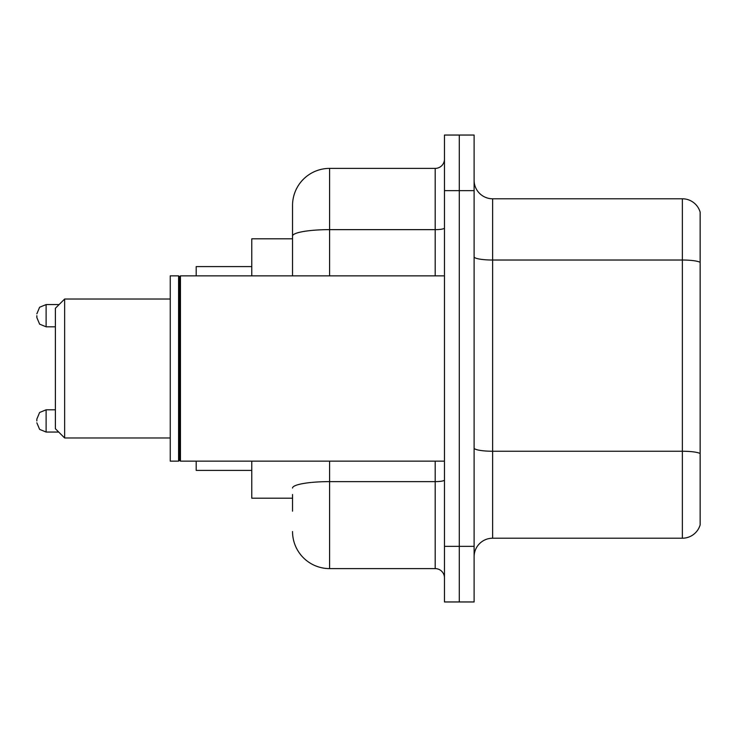 <?xml version="1.0" encoding="UTF-8"?>
<svg xmlns="http://www.w3.org/2000/svg" width="737" height="737" viewBox="0 0 737 737"><rect width="100%" height="100%" fill="white"/><g stroke="black" fill="none" stroke-linecap="round" stroke-linejoin="round"><path stroke-width="1.11" d="M292.534 271.769L292.534 236.08L292.534 238.806L251.778 238.806L251.778 275.859M292.534 498.194L251.778 498.194L251.778 461.141M292.534 511.165L292.534 494.49M444.466 546.366L444.466 601.954L459.289 601.954L459.289 546.366L459.289 601.954L474.112 601.954L474.112 546.366L459.289 546.366L459.289 190.634L459.289 546.366L444.466 546.366L444.466 190.634L459.289 190.634L459.289 135.046L459.289 190.634L474.112 190.634L474.112 546.366M474.112 190.634L474.112 135.046L444.466 135.046L444.466 190.634M329.596 461.141L329.596 568.605L435.198 568.605L435.198 461.141M292.534 275.859L292.534 205.457A37.053 37.053 0 0 1 329.596 168.395L435.198 168.395A9.268 9.268 0 0 0 444.466 159.137M292.534 205.457L292.534 225.835M444.466 577.863A9.268 9.268 0 0 0 435.198 568.605M329.596 568.605A37.053 37.053 0 0 1 292.534 531.543M474.112 556.748A18.526 18.526 0 0 1 492.638 538.213L682.361 538.213L682.361 198.787L492.638 198.787A18.526 18.526 0 0 1 474.112 180.252A18.526 18.526 0 0 0 492.638 198.787L492.638 538.213M700.15 212.127A18.526 18.526 0 0 0 682.361 198.787A18.526 18.526 0 0 1 700.15 212.127L700.15 524.873A18.526 18.526 0 0 1 682.361 538.213M700.15 262.602L700.15 464.107M64.644 437.981L64.644 299.019L55.376 308.287L55.376 428.713L64.644 437.981L170.247 437.981M196.189 461.141L196.189 470.399L251.778 470.399M251.778 266.601L196.189 266.601L196.189 275.859M180.445 461.141L179.515 460.21L179.515 276.79L180.445 275.859L180.445 461.141L444.466 461.141M178.584 461.141L170.247 461.141L170.247 275.859L178.584 275.859L178.584 461.141L179.515 460.21M36.85 420.938L36.85 419.086L36.85 420.938M36.85 315.694L36.85 317.546L36.85 315.694M444.466 480.008A9.268 1.612 0 0 1 435.198 481.62L329.596 481.62A37.053 6.43 180 0 0 292.534 488.06M329.596 168.395L329.596 229.64L435.198 229.64L435.198 168.395M292.534 236.08A37.053 6.43 180 0 1 329.596 229.64L329.596 275.859M435.198 275.859L435.198 229.64A9.268 1.612 0 0 0 444.466 228.028M700.15 262.344A18.526 3.215 180 0 0 682.361 260.023L492.638 260.023A18.526 3.215 -0 0 1 474.112 256.808M700.15 453.55A18.526 3.215 180 0 0 682.361 451.237L492.638 451.237A18.526 3.215 0 0 1 474.112 448.013M36.85 419.086L39.614 412.48L46.118 409.818L46.118 432.048L58.711 432.048M59.08 304.574L46.118 304.574L46.118 326.813L39.614 324.151L36.85 317.546M64.644 299.019L170.247 299.019M179.515 276.79L178.584 275.859M180.445 275.859L444.466 275.859M46.118 409.818L55.376 409.818M46.118 432.048L39.614 429.385L36.85 422.789M46.118 326.813L55.376 326.813M46.118 304.574L39.614 307.237L36.85 313.842"/></g></svg>
